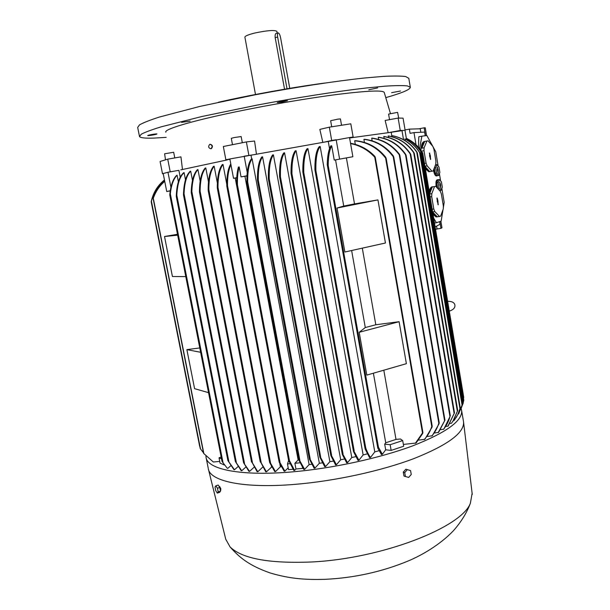 <?xml version="1.0" encoding="UTF-8"?>
<svg xmlns="http://www.w3.org/2000/svg" width="610" height="610" viewBox="0 0 610 610"><rect width="100%" height="100%" fill="white"/><g stroke="black" fill="none" stroke-linecap="round" stroke-linejoin="round"><path stroke-width="0.91" d="M170.198 190.922L166.728 191.509L170.228 190.739M170.899 187.178L167.971 172.241L163.198 173.537L166.728 191.509M164.73 181.33C159.469 185.859 155.664 191.509 153.308 198.281L153.491 197.404C155.893 190.96 159.637 185.562 164.708 181.223M203.648 453.413L213.332 462.006L219.73 461.412M164.532 180.308C157.967 185.57 153.59 192.562 151.425 201.285L151.593 200.385C153.85 192.066 158.158 185.356 164.525 180.263M200.286 448.617L203.481 452.795M164.464 179.965C157.693 185.371 153.308 192.478 151.295 201.269L151.219 201.727M185.791 276.612L172.424 276.521L164.517 236.512L177.487 234.286M164.517 236.512L177.662 235.178M208.551 392.665L194.582 388.669L186.874 349.637L199.775 347.936M186.874 349.637L200.629 352.283M221.155 456.951L219.02 457.797L221.537 458.888M219.02 457.797L220.065 463.112L224.236 464.965M227.278 468.251L222.048 461.495L227.278 468.251M169.786 194.803C170.587 185.936 172.744 179.576 176.259 175.733L177.083 175.192C173.507 178.852 171.257 185.059 170.335 193.812L169.786 194.803M167.971 172.241L178.898 170.327L180.247 177.274M163.213 173.614L162.504 173.804L163.228 173.69M416.035 144.768L413.984 132.599L410.088 133.346L409.371 129.122L405.07 129.945M436.577 226.119L437.019 228.765L435.586 229.558M409.371 129.122L420.252 128.786L420.839 132.271M413.984 132.599L424.644 132.095L425.254 135.755M439.619 221.636L440.062 224.236L435.136 226.897M436.478 229.063L440.961 228.353L439.825 221.567M425.467 135.725L424.141 127.818L418.895 128.824M440.87 221.209L441.968 227.782L440.961 228.353M424.141 127.818L425.254 127.787L426.558 135.595M419.97 148.947L419.756 147.681L421.891 136.175L418.803 136.77L418.475 147.201M421.891 136.175L426.878 135.55L432.78 146.324M432.97 146.667L435.769 151.783L438.148 166.088M439.398 173.591L440.626 180.949M441.869 188.429L444.187 202.36L443.348 207.575M443.02 209.611L441.167 221.102L436.402 222.749L433.664 218.121M433.512 169.984L433.634 170.853C434.221 173.835 435.075 175.543 436.211 175.97L436.707 175.886M433.039 214.385L436.058 216.924L437.156 216.832M433.504 186.706L432.925 186.805C431.209 186.576 429.958 188.094 429.173 191.349M425.391 168.84L428.731 171.745L429.951 171.593M424.834 141.39C422.509 141.535 421.213 144.471 420.938 150.212M437.744 179.729L437.439 179.782C436.104 180.003 435.67 182.009 436.127 185.798L436.394 187.056M437.66 175.634L436.211 175.306L434.434 170.716L434.228 168.162M443.272 208.917L443.363 206.012L441.358 193.965L440.351 191.372L435.67 186.263L434.541 186.546L431.811 193.675L431.705 196.641L433.771 208.971L434.808 211.586L439.543 216.497L440.656 216.131L443.272 208.917M439.543 216.497L436.867 216.802C435.418 216.474 434.015 214.918 432.665 212.143M432.627 211.929L434.808 211.586M433.771 208.971L432.17 209.222M435.814 164.128L435.906 161.261L433.885 149.099L432.856 146.415L428.075 140.834L426.924 140.994L424.11 147.757L423.996 150.685L426.085 163.137L427.145 165.851L431.979 171.242L433.115 170.998L435.814 164.128M431.979 171.242L429.547 171.601C427.984 171.265 426.466 169.549 424.995 166.461M424.957 166.24L427.145 165.851M426.085 163.137L424.484 163.427M440.115 190.503L439.734 190.701M437.698 188.475L436.928 185.661C436.47 181.871 436.905 179.866 438.239 179.645L438.422 179.706M439.36 179.546L437.965 179.782L436.775 182.878L437.683 188.292L439.757 190.564L441.16 190.328L442.319 187.217L441.426 181.841L439.36 179.546L438.178 182.642L439.086 188.055L441.16 190.328M439.596 182.115L440.519 184.319L440.786 188.337L439.596 182.115M440.534 185.425L439.985 185.455L439.825 184.517L440.359 184.365M440.695 185.379L440.062 185.425M440.519 184.319L439.909 184.494M438.178 182.642L436.775 182.878M437.683 188.292L439.086 188.055M421.746 151.105L423.996 150.685M429.349 153.141L430.302 155.436L430.576 159.507L429.577 155.558L429.73 153.079M430.309 156.549L429.745 156.587L429.592 155.634L430.134 155.466M430.485 156.518L429.837 156.564M430.302 155.436L429.676 155.619M424.11 147.757L421.861 148.177C422.25 144.448 423.195 142.191 424.69 141.421L426.924 140.994M424.69 141.421L421.861 148.177M424.972 166.332L429.753 171.631M430.103 196.9L431.705 196.641M436.935 198.532L437.057 197.945L437.309 198.425L437.873 200.743L438.14 204.823L436.935 198.532M437.317 201.879L437.256 200.926M437.888 201.864L437.324 201.895M438.049 201.819L437.408 201.849M431.811 193.675L429.623 194.033M429.585 193.805C429.974 190.129 430.881 187.834 432.307 186.919L434.541 186.546M432.307 186.919L429.608 193.934M432.642 212.013L437.317 216.84M434.297 167.994L435.189 173.362L437.279 175.703L438.682 175.459L439.856 172.401L438.956 167.01L436.882 164.639L435.685 167.689L436.592 173.118L438.682 175.459M437.118 167.216L438.041 169.45L438.315 173.461L437.339 169.595L437.484 167.14M438.056 170.548L437.507 170.587L437.347 169.641M438.216 170.51L437.583 170.556M438.041 169.45L437.431 169.626M436.882 164.639L435.517 164.883M435.685 167.689L434.32 167.933M435.189 173.362L436.592 173.118M419.756 147.681L419.024 147.818M436.402 222.749L434.488 223.031M422.7 152.851L414.137 143.159M463.524 398.437L463.745 397.339L422.715 152.866M421.579 151.371C417.598 145.546 412.52 141.2 406.344 138.333C412.627 141.23 417.774 145.653 421.762 151.585L463.554 401.288L463.821 400.206L422.181 152.271M406.405 138.714C412.215 141.642 417.019 145.912 420.808 151.532L421.251 152.279L420.641 151.432C416.874 145.889 412.131 141.673 406.412 138.775M421.251 152.279L463.135 403.393M460.657 409.828L463.318 402.714M391.833 136.693L391.65 135.633C402.066 137.54 410.423 143.03 416.729 152.103L417.316 152.843L416.859 151.959C410.919 143.396 403.042 138.028 393.229 135.862L391.78 135.618L391.208 132.278L404.964 130.204L406.588 139.797M404.857 138.95C410.911 142.092 415.829 146.636 419.611 152.584L420.221 153.453L419.764 152.561C415.982 146.621 411.071 142.077 405.017 138.935L405.139 140.613M401.937 130.311L403.53 139.675M456.105 417.69L461.427 407.625L462.38 404.216L458.674 413.862M454.153 420.427L457.698 414.754L460.275 407.861L458.018 414.236L454.328 420.214L453.474 420.496M463.249 402.287L463.554 401.288M349.591 137.982L391.208 132.278M355.317 144.417L354.685 140.796L355.455 140.674C367.578 141.855 377.636 147.345 385.634 157.151L386.153 158.379L385.604 158.097C377.582 147.773 367.281 142.008 354.685 140.796M364.46 142.519L363.911 139.362L364.559 139.263C376.149 140.674 385.711 146.202 393.244 155.847L393.755 157.029L393.198 156.656C385.634 146.575 375.874 140.811 363.911 139.362M372.161 140.902L371.696 138.196L372.237 138.119C383.156 139.659 392.184 144.982 399.314 154.101L399.809 155.176L399.245 154.734C392.085 145.287 382.897 139.774 371.696 138.196M378.627 139.53L378.238 137.265L378.696 137.204C389.805 138.973 398.772 144.639 405.589 154.208L406.092 155.321L405.513 154.757C398.688 144.913 389.599 139.08 378.238 137.265M383.995 138.378L384.056 136.495C394.983 138.363 403.728 144.051 410.309 153.537L410.804 154.604L410.21 153.949C403.637 144.257 394.792 138.455 383.682 136.541M388.379 137.441L388.433 135.969C398.948 137.837 407.411 143.335 413.824 152.454L414.297 153.415L413.71 152.721C407.289 143.472 398.757 137.898 388.128 136M451.408 423.294L452.955 421.152L457.698 410.53L453.352 420.679L451.408 423.294L450.05 423.424M447.87 426.283L454.48 412.802L448.167 426.047L445.788 426.482M443.462 429.394C446.482 425.673 448.655 421.411 449.966 416.622L443.828 429.15L440.626 429.669M438.125 432.65L444.957 420.16L438.567 432.399L434.457 433.001M431.75 436.043C434.953 432.399 437.309 428.121 438.811 423.226L439.192 422.638L439.078 423.736L432.284 435.776L427.183 436.478M424.224 439.596C427.618 435.944 430.134 431.583 431.766 426.512L432.162 426.016L432.055 427.153L424.842 439.314L418.612 440.123M329.545 148.726L328.256 141.459L349.515 137.54L352.885 156.732L334.242 160.102L352.885 156.732M336.171 139.713L339.595 159.042M335.553 159.934L343.735 206.058L354.517 203.923L346.427 158.051M337.04 208.025L377.948 199.905L385.436 243.009L344.879 252.014L337.04 208.025L343.735 206.058M354.517 203.923L377.948 199.905M351.627 250.519L365.291 327.539L375.806 324.764L362.302 248.148M359.183 332.29L399.092 321.699L406.382 363.674L366.808 375.104L359.183 332.29L365.291 327.539M375.806 324.764L399.092 321.699M373.389 373.198L385.733 442.776L396.004 439.406L383.812 370.194M396.004 439.406L400.442 438.994L402.691 440.58L403.683 446.238L391.155 450.401L385.688 449.814L382.356 454.297L381.441 454.557L377.811 448.152L377.925 447.191L378.452 447.229L382.356 454.297M385.688 449.814L384.681 444.156L385.733 442.776M384.681 444.156L390.148 444.713L402.691 440.58M350.514 143.236C360.022 145.02 368.12 149.381 374.799 156.32L375.28 157.35L374.753 157.235C368.181 150.068 360.121 145.508 350.575 143.571M415.341 443.317L422.89 432.421L422.753 433.375L416.073 443.028L403.37 444.423M334.242 160.102L331.733 145.942L331.009 145.676C328.691 149.252 327.433 155.58 327.235 164.662L377.773 448.007M331.733 145.942C329.476 149.717 328.302 156.206 328.195 165.417L327.715 165.722L327.25 164.852M390.148 444.713L391.155 450.401M350.315 137.868L353.121 136.983L349.522 137.57M353.121 136.983L350.811 123.807L329.331 127.17L319.846 129.396L322.835 142.374M335.584 139.843L331.695 140.483L329.331 127.17M331.695 140.483L324.055 142.168L328.256 141.459M311.702 464.279L309.117 464.584L304.626 469.395L303.841 469.479L299.106 460.55L299.182 459.681L304.626 469.395M262.575 156.823C259.524 161.223 258.099 169.031 258.297 180.24L257.908 181.17L257.458 180.125C257.298 169.039 258.731 161.33 261.759 156.976L262.575 156.823L319.35 463.28L314.951 468.122L314.15 468.228L309.461 459.277L309.537 458.339L314.951 468.122M322.354 462.853L319.35 463.28M273.402 154.818C270.321 159.286 268.934 167.338 269.231 178.959L268.842 179.843L268.369 178.692C268.125 167.27 269.521 159.362 272.556 154.97L273.402 154.818L329.88 461.678L325.549 466.589L324.726 466.719L319.937 457.325L319.998 456.288L325.549 466.589M333.243 461.114L329.88 461.678M284.573 152.782C281.53 157.151 280.158 165.203 280.455 176.938L280.051 177.724L279.563 176.526C279.334 165.074 280.714 157.212 283.703 152.942L284.573 152.782L340.693 459.765L336.415 464.767L335.576 464.919L330.872 455.655L330.933 454.572L336.415 464.767M344.368 459.055L340.693 459.765M296.094 150.716C293.181 154.749 291.793 162.412 291.938 173.705L291.504 174.346L291.023 173.209C290.955 162.26 292.35 154.81 295.194 150.876L296.094 150.716L351.779 457.523L347.54 462.654L346.671 462.83L342.378 454.572L342.454 453.543L347.54 462.654M355.706 456.661L351.779 457.523M307.951 148.619C304.939 152.63 303.551 160.59 303.772 172.5L303.33 173.08L302.827 171.837C302.705 160.361 304.1 152.675 307.028 148.787L307.951 148.619L363.141 454.923L358.901 460.23L358.017 460.428L353.533 451.667L353.602 450.538L358.901 460.23M367.258 453.893L363.141 454.923M320.174 146.507C317.101 150.35 315.66 158.333 315.866 170.457L315.408 170.937L314.897 169.656C314.813 158.051 316.254 150.388 319.221 146.667L320.174 146.507L374.792 451.903L370.506 457.454L369.607 457.683L365.146 449.044L365.215 447.885L365.771 448.083C367.312 452.277 368.89 455.403 370.506 457.454M379.016 450.714L374.792 451.903M236.749 177.868L233.516 178.288L229.863 158.958L324.055 142.168M251.015 155.291L251.678 158.867L252.105 158.791L309.117 464.584M251.678 158.867L250.923 159.515C248.087 164.067 246.737 171.578 246.89 182.039L299.03 460.283M252.105 158.791C249.01 163.198 247.538 170.945 247.698 182.024L247.325 183.015L246.928 182.367M244.191 156.183L247.233 172.416M246.966 175.954L241.041 176.877L246.974 175.772M244.938 176.328L298.137 459.955L298.953 459.879M302.484 467.489L302.651 468.396L295.957 468.983L294.882 463.28L298.137 459.955M294.882 463.28L300.044 462.815M241.041 176.877L239.173 166.934L238.403 167.079C237.054 171.845 236.482 177.838 236.688 185.066L288.591 460.375L288.743 459.787L289.445 460.603L294.592 470.394L293.837 470.462L288.591 460.375M233.516 178.288L236.764 177.678M239.173 166.934C237.824 171.7 237.252 177.693 237.465 184.922L237.115 186.058L236.726 185.432M235.239 178.15L288.69 460.702M289.933 463.722L287.462 463.943L288.545 460.71M288.187 467.779L284.878 471.133L284.138 471.179L279.212 462.228L279.296 461.488L284.878 471.133M230.961 164.753C228.559 169.549 227.416 176.503 227.522 185.623L227.172 186.736L226.783 185.89C226.668 175.932 228.01 168.589 230.793 163.876M287.462 463.943L288.538 469.631L292.952 469.242M295.957 468.983L294.592 470.394M405.132 130.311L403.073 118.165L398.147 118.073L385.139 120.467L388.135 132.568M401.144 130.456L400.251 130.487L398.147 118.073M400.251 130.487L389.828 132.4M255.43 154.452L244.702 156.114M230.733 465.811L227.766 468.373M178.364 181.788L177.083 175.192M281.294 466.749L280.371 466.787L275.484 471.614L274.774 471.637L269.704 462.624L269.795 461.945L275.484 471.614M271.709 466.94L266.448 471.82L265.769 471.827L260.47 461.717L266.448 471.82M262.643 467.184L257.794 471.759L257.145 471.736L251.732 461.808L257.794 471.759M254.019 467.291L249.551 471.4L248.933 471.362L243.573 462.723L249.551 471.4M245.799 467.108L241.758 470.737L241.179 470.676L235.361 461.495L241.758 470.737M238.022 466.62L234.476 469.746L233.935 469.654L227.896 460.588L234.476 469.746M461.175 408.776L461.64 410.576C462.593 420.801 446.436 432.505 413.153 445.689C380.282 458.041 333.266 468.335 292.869 471.835C240.492 476.501 206.714 469.265 206.012 457.027L205.944 455.975M463.463 421.365L463.6 422.44C463.89 433.146 447.458 445.14 414.304 458.438C381.578 470.882 335.172 481.046 295.225 484.34C243.771 488.717 210.031 481.252 208.33 468.831M472.132 493.345L470.371 503.25C461.678 527.337 381.723 558.745 311.26 561.993C269.063 563.648 242.002 558.623 230.061 546.918L225.738 539.225L208.49 469.486M410.568 470.584L405.863 469.189L403.286 472.14L403.965 476.021L405.414 476.501L404.735 472.605L407.312 469.647L410.568 470.584L411.247 474.466L408.677 477.424L405.414 476.501M403.286 472.14L404.735 472.605M405.863 469.189L407.312 469.647M219.135 486.49L219.585 486.422L220.828 488.709L220.637 490.28M220.233 489.754L220.012 488.64M217.312 493.093L219.631 492.339L220.507 491.149L219.783 487.497L218.197 485.057L215.871 485.804L217.457 488.252L218.182 491.904L217.312 493.093L215.734 490.646L215.017 487.016L215.871 485.804M220.507 491.149L218.182 491.904M219.783 487.497L217.457 488.252M184.098 172.63C179.813 176.465 177.388 183.984 176.816 195.192L176.267 196.229C176.717 184.533 179.172 176.709 183.625 172.744L184.098 172.63L185.486 179.775M190.694 171.151C186.675 175.123 184.472 182.672 184.06 193.797L183.77 195.139L183.48 194.712C183.785 183.175 186.012 175.36 190.16 171.265L190.694 171.151L192.47 180.377M197.945 169.572C194.239 173.568 192.211 180.903 191.853 191.578L191.54 192.821L191.227 192.333C191.517 181.338 193.561 173.789 197.365 169.694L197.945 169.572L200.156 181.056M205.791 167.925C202.101 172.233 200.21 179.996 200.118 191.204L199.813 192.524L199.478 191.883C199.493 180.407 201.391 172.462 205.173 168.055L205.791 167.925L208.467 181.871M214.163 166.21C210.602 170.625 208.833 178.455 208.849 189.687L208.536 190.96L208.17 190.236C208.101 178.806 209.878 170.838 213.5 166.339L214.163 166.21L217.343 182.886M223.016 164.425C219.646 168.795 217.976 176.465 217.991 187.422L217.648 188.597L217.274 187.827C217.229 176.74 218.914 168.985 222.314 164.57L223.016 164.425L226.767 184.212M279.754 463.524L280.371 466.787M271.397 466.33L271.511 466.94M178.898 170.327L168.779 172.096M170.19 171.715L167.727 159.141L160.087 161.49L162.504 173.804M331.718 126.796L330.643 120.719L337.902 119.141L340.426 118.912L341.539 125.256M248.872 155.306L246.371 141.932L254.568 141.017L256.459 154.261M182.459 169.458L180.956 156.861L167.727 159.141M390.446 113.559L384.277 92.529C383.423 90.082 368.089 90.676 338.275 94.314C309.011 98.042 268.598 104.935 234.72 112.026C190.343 121.276 163.434 129.533 165.867 132.225M165.508 159.82L164.608 153.789L173.675 152.271L174.78 157.929M210.29 144.288C212.654 145.066 213.035 146.507 211.426 148.611L210.862 148.741M210.801 148.749L211.098 148.649C212.699 146.537 212.318 145.096 209.954 144.326L209.672 144.425C208.063 146.53 208.437 147.971 210.801 148.749M400.518 91.027L391.605 92.659L400.518 91.027M377.659 87.893L368.775 89.8L377.659 87.893M282.666 101.161L287.501 100.703L282.072 102.122L277.23 102.579L282.666 101.161M181.505 122.351L190.198 121.108L181.505 122.351M147.727 135.572L147.719 135.557C147.315 135.206 156.77 133.559 156.915 133.956L156.923 133.964C157.311 134.314 147.948 135.954 147.727 135.572L147.719 135.55M385.856 97.608C402.112 92.979 410.263 89.533 410.309 87.268L407.305 85.896C402.73 85.415 395.333 85.507 385.123 86.162L366.198 87.992C337.078 91.332 296.796 97.615 256.97 105.111L201.78 116.533L161.185 126.827C151.699 129.739 145.073 132.202 141.291 134.2L139.484 136.487C140.3 137.86 145.119 138.401 153.941 138.096L166.172 137.364M408.807 78.332L405.734 76.563C401.128 75.922 393.702 75.861 383.454 76.38L364.475 78.011C335.286 81.122 294.935 87.276 255.071 94.817L199.844 106.422L159.279 117.082C149.816 120.147 143.205 122.755 139.454 124.913L137.692 127.444L139.423 136.175M324.878 83.029C292.404 87.352 250.237 94.962 218.227 102.297M276.894 31.392L276.887 31.339C274.561 29.89 267.34 30.416 255.232 32.925C248.43 34.595 244.984 35.998 244.892 37.157L255.491 94.489M284.542 89.212L275.179 37.622C274.965 34.831 275.385 33.39 276.437 33.298L277.901 32.955M289.75 88.336L280.592 37.767C280.013 34.999 279.243 33.367 278.297 32.864L278.297 32.864C277.451 32.909 277.23 34.305 277.642 37.05L287.02 88.793M389.538 119.659L388.585 114.1L397.606 112.362L398.681 118.081M246.371 141.932L223.344 146.499L225.86 159.767L229.947 159.378M232.486 144.684L231.297 138.333L234.385 137.517L241.156 136.564L242.315 142.74M229.871 158.989L225.86 159.767M180.796 169.862L227.286 159.904M153.308 198.281L203.87 453.672M151.425 201.285L200.53 449.013M169.854 195.139L222.07 461.427M170.335 193.812L222.985 462.403M430.713 158.935L430.325 159.004M438.277 204.228L437.896 204.289M437.309 198.425L436.928 198.494M420.641 151.432L463.036 403.728M419.611 152.584L462.105 405.253M416.729 152.103L459.97 408.784M413.71 152.721L457.378 411.399M410.21 153.949L454.16 413.641M405.513 154.757L449.966 416.622M399.245 154.734L444.591 420.801M393.198 156.656L438.811 423.226M385.604 158.097L431.766 426.52M374.753 157.235L422.455 432.772M327.311 165.081L377.75 447.816M328.195 165.417L378.452 447.229M247.012 182.687L299.007 460.016M247.698 182.024L299.853 460.359M314.996 170.205L365.062 448.594M315.866 170.457L365.771 448.083M302.934 172.416L353.449 451.186M303.772 172.5L354.181 450.836M291.13 173.789L342.286 454.099M291.938 173.705L343.049 453.901M279.685 177.174L330.772 455.113M280.455 176.938L331.558 455.06M268.491 179.355L319.831 456.768M269.231 178.959L320.639 456.867M257.58 180.774L309.361 458.735M258.297 180.24L310.193 458.956M237.465 184.922L289.445 460.603M236.825 185.768L288.568 460.085M227.522 185.623L279.99 462.281M226.905 186.538L279.106 461.701M176.816 195.192L228.864 461.61M176.359 196.702L227.904 460.458M184.06 193.797L236.322 462.411M183.579 195.231L235.368 461.335M191.853 191.578L244.511 463.486M191.334 192.859L243.581 462.548M200.118 191.204L252.464 462.792M199.592 192.501L251.533 461.854M208.849 189.687L261.194 462.662M208.292 190.877L260.272 461.823M217.991 187.422L270.504 462.799M217.396 188.459L269.605 462.105M277.642 37.05L275.179 37.622M153.163 198.639L203.595 453.337M151.303 201.78L200.233 448.556M151.196 201.819L199.638 446.146M169.793 195.047L222.048 461.488M436.211 175.97L437.012 175.832M436.058 216.924L436.867 216.802M428.731 171.745L429.547 171.601M449.288 311.169C453.337 309.788 455.212 307.783 454.915 305.16C454.48 302.583 452.048 301.287 447.626 301.287M420.229 153.43L462.388 404.216M461.427 407.625L461.671 407.045M417.324 152.813L460.283 407.876M458.018 414.236L457.698 414.754M414.304 153.369L457.706 410.553M410.797 154.543L454.496 412.84M406.085 155.245L450.325 415.913M399.802 155.085L444.972 420.221M393.747 156.923L439.215 422.715M386.145 158.249L432.193 426.115M375.272 157.227L422.921 432.513M453.352 420.679L452.955 421.152M314.928 169.915L365.093 448.846M302.857 172.111L353.472 451.453M291.054 173.484L342.309 454.351M279.594 176.839L330.803 455.403M268.4 179.02L319.861 457.058M257.496 180.446L309.384 459.01M226.821 186.256L279.121 461.93M461.64 410.576L463.539 421.838M472.262 494.42L463.6 422.44M230.061 546.918C239.76 557.906 249.269 565.554 270.009 572.912C290.688 579.103 306.426 579.797 324.871 579.34C354.357 577.944 382.302 571.753 408.7 560.765C421.685 555.268 439.749 545.012 453.375 530.784C461.122 522 466.787 512.827 470.371 503.25M220.355 490.379L220.789 490.234M206.21 458.034L208.231 468.236M176.29 196.557L227.888 460.573M183.503 195.055L235.361 461.48M191.258 192.668L243.573 462.708M199.508 192.257L251.533 462.052M208.208 190.617L260.279 462.037M217.312 188.2L269.62 462.327M408.776 78.179L410.309 87.268M276.887 31.339L277.207 33.115"/></g></svg>
